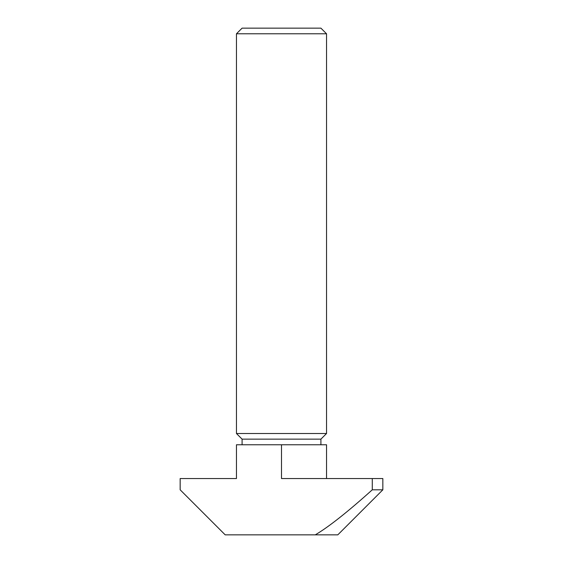 <?xml version="1.0" encoding="UTF-8"?>
<svg xmlns="http://www.w3.org/2000/svg" width="563" height="563" viewBox="0 0 563 563"><rect width="100%" height="100%" fill="white"/><g stroke="black" fill="none" stroke-linecap="round" stroke-linejoin="round"><path stroke-width="0.84" d="M326.54 433.51L236.46 433.51L236.46 33.78L326.54 33.78L326.54 433.51L320.91 439.14L242.09 439.14L236.46 433.51M326.54 33.78L320.91 28.15L242.09 28.15L236.46 33.78M242.09 444.77L242.09 439.14M315.28 534.85C328.63 526.982 347.631 511.971 372.284 489.81L382.84 489.81L337.8 534.85L225.2 534.85L180.16 489.81L180.16 478.55L236.46 478.55L236.46 444.77L326.54 444.77L326.54 478.55M372.284 489.81L372.284 478.55L281.5 478.55L281.5 444.77M372.284 478.55L382.84 478.55L382.84 489.81M320.91 444.77L320.91 439.14"/></g></svg>
